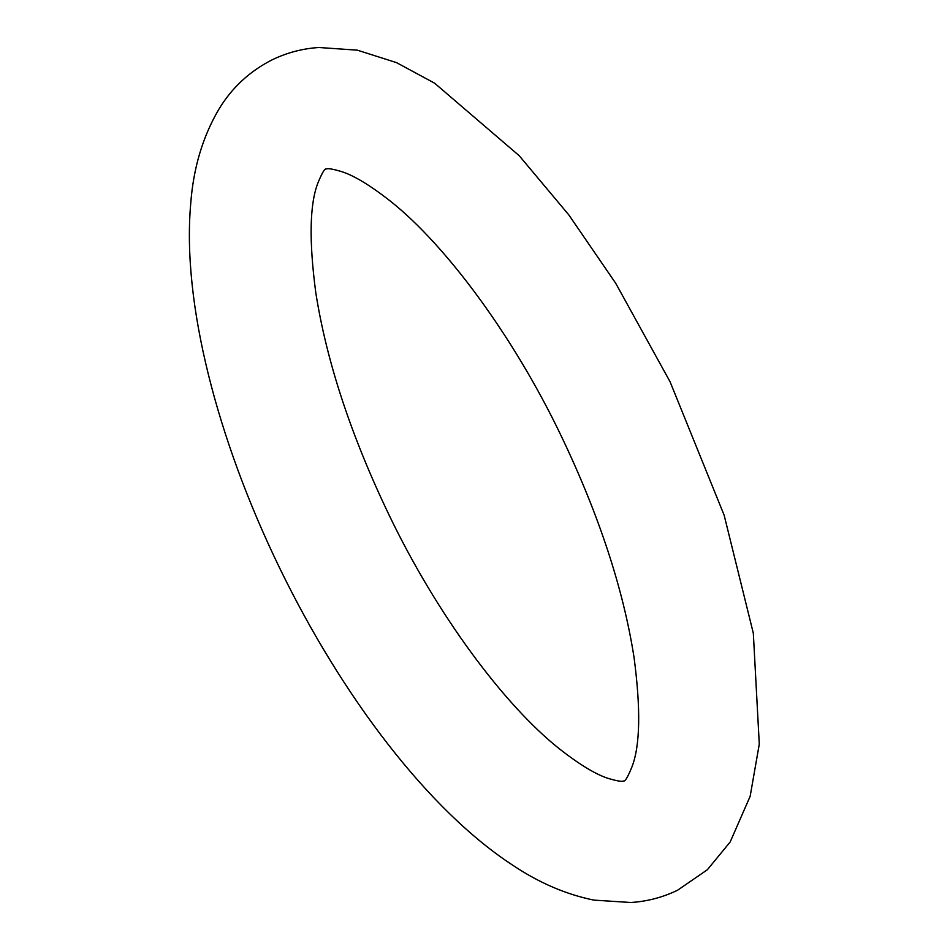 <?xml version="1.0" encoding="UTF-8"?>
<svg xmlns="http://www.w3.org/2000/svg" width="950" height="950" viewBox="0 0 950 950"><rect width="100%" height="100%" fill="white"/><g stroke="black" fill="none" stroke-linecap="round" stroke-linejoin="round"><path stroke-width="1.43" d="M624.245 780.959L622.844 781.173C621.003 781.624 616.408 780.793 609.045 778.656C596.481 774.891 579.797 764.845 558.992 748.517C503.726 704.508 436.762 614.318 389.096 515.066C351.049 435.741 326.622 361.641 315.804 292.766C308.976 241.217 309.629 204.773 317.728 183.433C325.031 165.466 326.099 169.812 325.624 169.017M272.27 59.755C287.09 52.618 302.658 48.533 318.951 47.5L357.343 50.172L396.483 62.617L434.601 83.184L519.187 155.681L568.801 214.878L615.719 283.29L670.082 381.793L724.149 515.232L753.326 633.234L759.288 744.123L750.156 796.29L730.182 841.973L707.346 869.749L677.552 890.245C662.72 897.382 647.164 901.467 630.871 902.5L593.976 900.125C566.247 894.496 539.268 882.918 513 865.391C428.83 810.564 342.214 697.039 279.324 567.364C217.051 438.888 181.913 302.623 190.713 203.668C193.337 168.245 202.683 136.847 218.749 109.452C231.752 87.839 249.589 71.274 272.27 59.755M325.565 169.041L326.966 168.827C328.819 168.376 333.414 169.207 340.765 171.344C353.341 175.109 370.025 185.155 390.818 201.483C446.084 245.492 513.048 335.683 560.726 434.934C598.761 514.259 623.188 588.359 634.018 657.234C640.834 708.783 640.193 745.227 632.082 766.567C624.791 784.534 623.711 780.188 624.197 780.983"/></g></svg>
